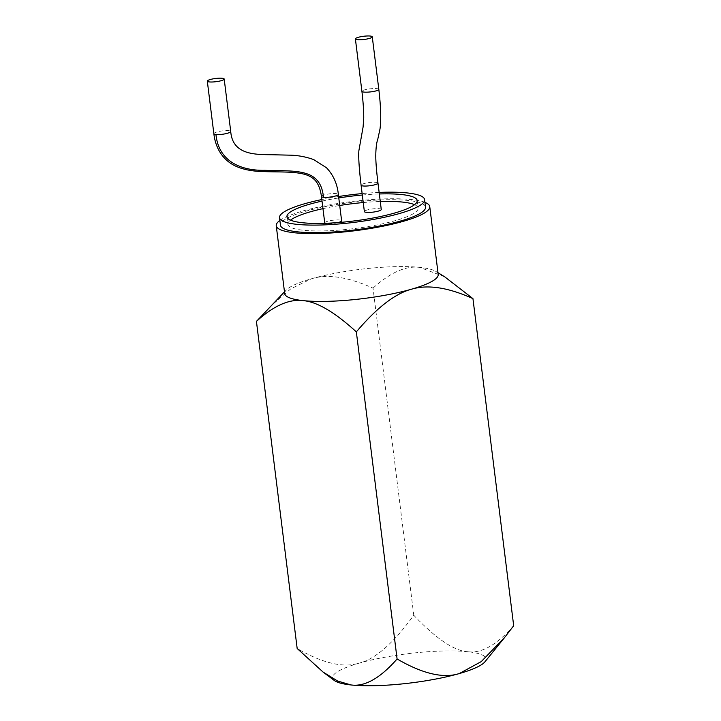 <?xml version="1.0" encoding="UTF-8"?>
<svg xmlns="http://www.w3.org/2000/svg" width="721" height="721" viewBox="0 0 721 721"><rect width="100%" height="100%" fill="white"/><g stroke="black" fill="none" stroke-linecap="round" stroke-linejoin="round"><path stroke-width="0.54" stroke-dasharray="3.6 2.7" d="M379.138 192.417A73.091 13.879 -7.1 0 0 362.14 193.589M338.6 196.518A73.091 13.879 -7.1 0 0 321.827 199.555M425.534 207.143A73.091 13.879 -7.1 0 0 408.095 200.465A73.091 13.879 -7.1 0 0 327.028 206.233A73.091 13.879 -7.1 0 0 280.469 225.213M279.874 220.446A77.345 14.69 172.9 0 1 337.788 203.502A77.345 14.69 172.9 0 1 411.294 199.555A77.345 14.69 172.9 0 1 424.939 202.376M414.566 204.683A65.629 12.464 172.9 0 1 418.126 208.063A65.629 12.464 172.9 0 1 354.543 228.539A65.629 12.464 172.9 0 1 287.868 224.285A65.629 12.464 172.9 0 1 290.5 220.139M322.963 208.639A65.629 12.464 172.9 0 1 339.717 205.476M363.258 202.547A65.629 12.464 172.9 0 1 380.273 201.501M337.996 222.591A8.508 1.613 172.9 0 1 326.766 223.654A8.508 1.613 172.9 0 1 325.162 223.303M324.738 222.879A8.508 1.613 172.9 0 1 332.976 220.229A8.508 1.613 172.9 0 1 341.619 220.779M381.265 209.469A8.508 1.613 -7.1 0 0 379.237 208.693A8.508 1.613 -7.1 0 0 369.801 209.369A8.508 1.613 -7.1 0 0 364.375 211.577M513.685 625.729C496.742 645.007 481.385 653.668 467.614 651.703A77.345 14.69 172.9 0 1 484.972 661.761M467.614 651.703C453.978 650.793 436.034 638.635 413.773 615.247C393.549 643.105 375.416 659.048 359.355 663.086A77.345 14.69 172.9 0 1 467.614 651.703M334.364 680.525A77.345 14.69 172.9 0 1 359.355 663.086C343.43 668.169 322.702 663.311 297.169 648.494M269.032 307.633L290.734 288.869L311.481 278.766C327.695 273.8 348.216 276.936 373.027 288.148L413.773 615.247M373.027 288.148C390.205 272.52 405.779 265.598 419.748 267.374L444.785 276.873M438.206 274.44A77.345 14.69 -7.1 0 0 435.682 271.321A77.345 14.69 -7.1 0 0 419.748 267.374A77.345 14.69 -7.1 0 0 311.481 278.766A77.345 14.69 -7.1 0 0 286.363 289.914A77.345 14.69 -7.1 0 0 284.696 293.555M322.026 201.105A65.629 12.464 172.9 0 1 338.78 197.942M362.312 195.012A65.629 12.464 172.9 0 1 379.336 193.967M378.822 89.386A8.508 1.55 -6.5 0 0 376.849 88.638A8.508 1.55 -6.5 0 0 367.386 89.233A8.508 1.55 -6.5 0 0 361.915 91.333M213.858 133.709A8.508 1.685 172.3 0 1 222.095 130.916A8.508 1.685 172.3 0 1 230.729 131.447M377.975 183.062A8.508 1.613 -7.1 0 0 375.947 182.323A8.508 1.613 -7.1 0 0 366.601 182.972A8.508 1.613 -7.1 0 0 361.095 185.162M321.449 196.491A8.508 1.613 172.9 0 1 329.713 193.85A8.508 1.613 172.9 0 1 338.338 194.4M435.682 271.321L437.989 272.727M286.363 289.914L284.48 291.843M286.931 216.751L287.868 224.285M417.189 200.528L418.126 208.063"/><path stroke-width="1.08" d="M321.827 199.555A73.091 13.879 -7.1 0 0 279.532 217.679A73.091 13.879 -7.1 0 0 353.777 222.41A73.091 13.879 -7.1 0 0 424.597 199.609A73.091 13.879 -7.1 0 0 407.149 192.931A73.091 13.879 -7.1 0 0 379.138 192.417M362.14 193.589A73.091 13.879 -7.1 0 0 338.6 196.518M279.532 217.679L280.469 225.213A73.091 13.879 -7.1 0 0 354.714 229.945A73.091 13.879 -7.1 0 0 425.534 207.143L424.597 199.609M424.939 202.376A77.345 14.69 172.9 0 1 429.752 206.612A77.345 14.69 172.9 0 1 354.813 230.747A77.345 14.69 172.9 0 1 276.242 225.736A77.345 14.69 172.9 0 1 279.874 220.446M380.273 201.501A65.629 12.464 172.9 0 1 402.471 202.069A65.629 12.464 172.9 0 1 414.566 204.683M290.5 220.139A65.629 12.464 172.9 0 1 322.963 208.639M339.717 205.476A65.629 12.464 172.9 0 1 363.258 202.547M325.162 223.303A8.508 1.613 172.9 0 1 324.738 222.879L321.449 196.509A8.508 1.613 172.9 0 0 323.477 197.284C320.647 167.795 296.268 171.4 264.778 170.318C243.013 170.724 218.814 162.928 215.949 134.521A8.508 1.685 172.3 0 1 213.858 133.718C215.029 144.335 219.959 158.169 234.613 165.632C242.13 169.291 251.44 171.265 262.534 171.535C281.046 172.382 302.55 170.688 311.778 177.618C316.907 180.647 320.133 186.937 321.449 196.5M224.195 79.049A8.508 1.613 172.9 0 1 218.823 81.248A8.508 1.613 172.9 0 1 209.396 81.933A8.508 1.613 172.9 0 1 207.315 81.149A8.508 1.613 172.9 0 1 215.552 78.49A8.508 1.613 172.9 0 1 224.195 79.049L230.729 131.456C232.631 157.07 259.362 154.249 275.71 154.835L290.942 155.186C298.791 155.484 306.389 156.962 313.743 159.611L326.541 167.795C333.417 175.14 337.347 184.008 338.338 194.391L341.619 220.779A8.508 1.613 172.9 0 1 337.996 222.591M361.095 185.162A8.508 1.613 -7.1 0 0 361.095 185.198L364.375 211.577A8.508 1.613 -7.1 0 0 373.018 212.127A8.508 1.613 -7.1 0 0 381.265 209.469L377.975 183.098A8.508 1.613 -7.1 0 0 377.975 183.062M397.091 658.976C422.623 673.784 443.352 678.65 459.277 673.567A77.345 14.69 172.9 0 1 351.019 684.95C364.79 686.915 380.147 678.254 397.091 658.976L356.345 331.876C334.769 312.184 317.042 301.766 303.144 300.621A77.345 14.69 -7.1 0 0 411.403 289.238A77.345 14.69 -7.1 0 0 438.206 274.44L429.752 206.612M504.727 637.355L484.972 661.761A77.345 14.69 172.9 0 1 459.277 673.567L481.267 661.599L504.727 637.355L513.685 625.729L472.949 298.629C448.138 287.418 427.625 284.281 411.403 289.238C395.108 293.555 376.759 307.768 356.345 331.876M351.019 684.95A77.345 14.69 172.9 0 1 334.364 680.525L323.107 672.089L337.626 681.039L351.019 684.95M276.242 225.736L284.696 293.555A77.345 14.69 -7.1 0 0 303.144 300.621C289.175 298.845 273.601 305.767 256.433 321.395L297.169 648.494L323.107 672.089M437.989 272.727L444.785 276.873L472.949 298.629M256.433 321.395L284.48 291.843M379.336 193.967A65.629 12.464 172.9 0 1 401.525 194.535A65.629 12.464 172.9 0 1 417.189 200.528A65.629 12.464 172.9 0 1 353.605 221.005A65.629 12.464 172.9 0 1 286.931 216.751A65.629 12.464 172.9 0 1 322.026 201.105M338.78 197.942A65.629 12.464 172.9 0 1 362.312 195.012M370.297 36.05A8.508 1.613 -7.1 0 0 360.851 36.708A8.508 1.613 -7.1 0 0 355.39 38.925A8.508 1.613 -7.1 0 0 364.033 39.475A8.508 1.613 -7.1 0 0 372.27 36.825A8.508 1.613 -7.1 0 0 370.297 36.05M378.822 89.404C380.859 106.699 381.256 119.911 379.994 129.041L377.732 139.459C376.551 142.605 375.902 147.94 375.776 155.466C375.758 161.792 376.488 171.012 377.975 183.107A8.508 1.613 -7.1 0 1 369.738 185.748A8.508 1.613 -7.1 0 1 361.095 185.207C359.139 168.714 358.391 157.241 358.86 150.779L363.087 127.049L363.735 117.802C363.745 110.565 363.141 101.742 361.915 91.342A8.508 1.55 -6.5 0 0 370.54 91.9A8.508 1.55 -6.5 0 0 378.822 89.404A8.508 1.55 -6.5 0 0 378.822 89.386L372.27 36.825M230.729 131.456A8.508 1.685 172.3 0 1 225.358 133.773A8.508 1.685 172.3 0 1 215.949 134.521M338.338 194.4A8.508 1.613 172.9 0 1 332.913 196.608A8.508 1.613 172.9 0 1 323.477 197.284M361.915 91.333L355.39 38.925M207.315 81.149L213.858 133.718"/></g></svg>
